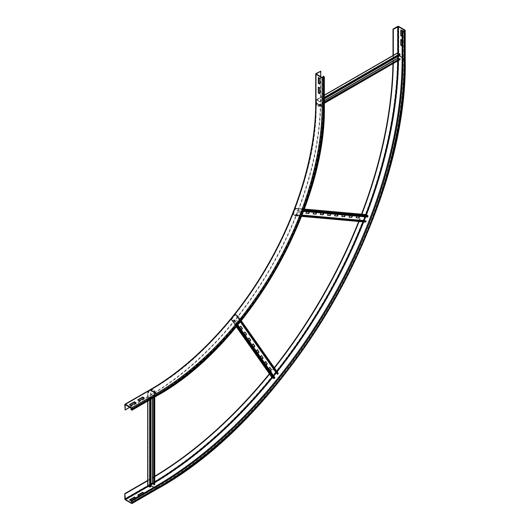 <?xml version="1.0" encoding="UTF-8"?>
<svg xmlns="http://www.w3.org/2000/svg" width="530" height="530" viewBox="0 0 530 530"><rect width="100%" height="100%" fill="white"/><g stroke="black" fill="none" stroke-linecap="round" stroke-linejoin="round"><path stroke-width="0.4" stroke-dasharray="2.65 1.99" d="M139.218 400.74L139.218 401.117L144.186 398.249L143.855 398.057M144.186 397.864L144.186 398.249M138.058 400.064L137.727 400.256L139.218 401.117M137.727 399.878L137.727 400.256M130.93 405.516L130.93 405.9L135.905 403.032L135.574 402.84M135.905 402.648L135.905 403.032M129.77 404.847L129.439 405.039L130.93 405.9M129.439 404.655L129.439 405.039M318.285 87.132L318.616 87.324M319.775 93.353L320.107 93.545L320.107 87.801L318.616 86.947M319.775 93.737L320.107 93.545M319.775 87.993L320.107 87.801M320.769 76.711L320.769 99.852A241.528 139.45 -60 0 1 149.983 395.665L129.936 407.239M320.438 70.974L320.438 99.666A241.528 139.45 -60 0 1 149.652 395.479L124.802 409.822M324.36 105.788A0.934 0.543 0 0 0 324.082 105.404L323.254 104.927A237.076 136.879 -60 0 1 155.615 395.287L130.764 409.63M155.615 394.903L156.774 395.188A236.141 136.336 -60 0 0 323.75 105.974L322.922 105.112A236.612 136.607 -60 0 1 155.615 394.903L131.897 408.597M318.285 77.572L318.616 77.38L318.616 77.764M319.775 83.786L320.107 83.978L320.107 78.241L318.616 77.38M319.775 84.171L320.107 83.978M319.775 78.433L320.107 78.241M322.922 105.112L322.922 77.731M323.254 104.927L323.254 76.234M137.727 495.133L139.218 496.378L144.186 493.509L143.69 493.218M144.021 493.026L139.052 495.901M139.218 495.994L139.218 496.378M144.186 493.125L144.186 493.509M138.058 495.325L137.727 495.517M129.439 499.916L130.93 501.161L135.905 498.286L135.408 498.001M135.74 497.809L130.764 500.678M130.93 500.777L130.93 501.161M135.905 497.908L135.905 498.286M129.77 500.108L129.439 500.3M402.104 45.626L402.601 45.918L402.601 40.174L401.111 39.313L401.111 39.697M402.104 40.273L402.104 46.011M402.27 46.103L402.601 45.918M402.27 40.366L402.601 40.174M400.779 39.505L401.111 39.313M154.76 476.245A344.142 198.69 -60 0 1 149.652 479.259L147.691 480.385M154.76 476.636A344.142 198.69 -60 0 1 149.983 479.451L147.83 480.69M403.926 30.992L403.926 59.685L402.436 59.208A349.058 201.532 -60 0 1 155.615 486.719L130.764 501.062M402.104 36.066L402.601 36.351L402.601 30.614L401.111 29.753L401.111 30.137M402.104 30.707L402.104 36.444M402.27 36.543L402.601 36.351M402.27 30.806L402.601 30.614M400.779 29.945L401.111 29.753M392.995 55.511L392.995 57.777A344.142 198.69 -60 0 1 392.942 63.699M361.513 214.173A344.142 198.69 -60 0 1 358.664 221.494M274.268 367.668A344.142 198.69 -60 0 1 269.359 373.796M393.326 55.478L393.326 57.969A344.142 198.69 -60 0 1 393.28 63.507M361.904 214.206A344.142 198.69 -60 0 1 359.055 221.527M274.494 367.992A344.142 198.69 -60 0 1 269.584 374.12M402.436 59.208L402.436 30.515M333.443 93.207L333.443 91.869L330.13 93.784L330.13 95.122L333.688 93.353L330.375 95.267L330.375 93.923L333.688 92.015L333.688 93.353M341.724 88.424L341.724 87.086L338.412 89L338.412 90.339L341.976 88.57L338.663 90.484L338.663 89.146L341.976 87.231L341.976 88.57M350.005 83.647L350.005 82.302L346.693 84.217L346.693 85.555L350.257 83.786L346.945 85.701L346.945 84.363L350.257 82.448L350.257 83.786M358.293 78.864L358.293 77.526L354.981 79.434L354.981 80.772L358.538 79.003L355.226 80.918L355.226 79.579L358.538 77.665L358.538 79.003M366.575 74.081L366.575 72.742L363.262 74.657L363.262 75.995L366.82 74.227L363.507 76.135L363.507 74.796L366.82 72.888L366.82 74.227M374.856 69.297L374.856 67.959L371.543 69.874L371.543 71.212L375.108 69.443L371.788 71.358L371.788 70.013L375.108 68.105L375.108 69.443M383.137 64.514L383.137 63.176L379.825 65.091L379.825 66.429L383.389 64.66L380.076 66.575L380.076 65.236L383.389 63.322L383.389 64.66M325.162 97.99L325.162 96.652L321.849 98.567L321.849 99.905L325.407 98.136L322.094 100.044L322.094 98.706L325.407 96.798L325.407 98.136M391.418 59.738L391.418 58.393L388.106 60.307L388.106 61.646L391.67 59.877L388.358 61.791L388.358 60.453L391.67 58.538L391.67 59.877M324.36 102.051L318.649 105.351L318.616 106.166L316.715 104.973L316.735 99.945L318.616 101.005L318.649 101.859L399.819 54.994L399.786 54.139L397.904 53.08L397.884 56.425M318.649 105.351L318.616 106.457L316.463 104.827L316.562 99.64L318.616 100.713L318.649 101.859M318.894 102.025L324.36 98.871M397.632 52.993L316.463 99.852L397.632 52.993L397.632 57.969L324.36 100.554M399.09 58.903L397.884 58.108M399.786 59.592L318.616 106.166L399.845 59.307L399.819 58.486M318.894 105.47L324.36 102.316M309.089 212.02L306.267 211.649L305.982 213.166M316.264 212.662L313.442 212.285L313.157 213.809M323.439 213.298L320.617 212.927L320.325 214.445M330.614 213.941L327.785 213.57L327.5 215.087M337.782 214.584L334.96 214.206L334.675 215.73M344.957 215.22L342.135 214.849L341.85 216.373M352.132 215.862L349.303 215.491L349.018 217.008M301.385 212.755L301.967 211.258L299.092 211.006L298.516 212.497L301.636 212.901L298.761 212.643L299.344 211.145L302.213 211.404L301.636 212.901M359.3 216.505L356.478 216.127L356.193 217.651M302.047 215.12L295.574 214.544L295.21 215.471L293.355 214.411L295.561 208.635L297.416 209.694L297.085 210.648L367.376 216.929L367.707 215.975L365.859 214.915L365.031 216.869M295.574 214.544L295.561 215.511A0.47 0.371 95.1 0 1 295.058 215.783L293.229 214.73A0.47 0.371 95.1 0 1 293.063 214.113L295.223 208.562A0.47 0.371 95.1 0 1 295.72 208.323L297.542 209.376A0.47 0.371 95.1 0 1 297.688 210.026L297.085 210.648M297.323 210.821L303.478 211.371M363.606 220.619L365.475 221.739L365.349 222.057L363.527 221.01A0.47 0.371 95.1 0 1 363.361 220.387L365.514 214.842A0.47 0.371 95.1 0 1 365.76 214.584M301.563 216.366L295.058 215.783L295.177 215.458L365.501 221.752L365.866 220.825M295.833 214.663L302.014 215.213M240.719 326.208L239.547 327.215L241.448 329.713M244.86 332.098L243.687 333.105L245.589 335.609M249.001 337.988L247.828 338.995L249.729 341.499M253.141 343.884L251.969 344.891L253.877 347.389M257.282 349.774L256.109 350.781L258.017 353.278M261.423 355.663L260.25 356.67L262.158 359.174M265.57 361.559L264.39 362.566L266.298 365.064M237.062 323.678L238.063 322.432L236.406 320.074L235.406 321.319L237.307 323.823L235.651 321.465L236.658 320.219L238.315 322.571L237.307 323.823M269.71 367.449L268.531 368.456L270.439 370.954M273.447 375.498L272.168 377.188L274.017 378.261L274.673 377.492L234.088 319.756L233.432 320.517L231.583 319.444L235.479 314.648L237.327 315.721L236.705 316.503L240.448 321.823M234.088 319.756L233.856 320.59A0.47 0.371 144.9 0 1 233.213 320.789L231.391 319.736A0.47 0.371 144.9 0 1 231.352 319.186L235.081 314.548A0.47 0.371 144.9 0 1 235.698 314.383L237.519 315.436A0.47 0.371 144.9 0 1 237.539 316.012L236.705 316.503M277.289 374.24L277.912 373.464L275.984 372.385M236.936 316.668L240.507 321.743M271.83 377.267A0.47 0.371 144.9 0 1 271.936 376.929L275.666 372.285A0.47 0.371 144.9 0 1 276.282 372.12L278.104 373.173L277.886 373.438L237.301 315.701L237.519 315.436L241.276 320.782M234.353 319.881L237.91 324.936M150.56 464.479L149.4 465.148L149.4 468.977L150.56 468.308L150.56 464.479L150.811 468.447L149.652 469.116L149.652 465.294L150.811 464.625M150.56 454.919L149.4 455.588L149.4 459.411L150.56 458.742L150.811 455.058L150.811 458.887L149.652 459.556L149.652 455.727L150.811 455.058M150.56 445.352L149.4 446.022L149.4 449.851L150.56 449.175L150.56 445.352L150.811 449.321L149.652 449.99L149.652 446.167L150.811 445.498M150.56 435.786L149.4 436.455L149.4 440.284L150.56 439.615L150.56 435.786L150.811 439.761L149.652 440.43L149.652 436.601L150.811 435.932M150.56 426.226L149.4 426.895L149.4 430.718L150.56 430.049L150.811 426.365L150.811 430.194L149.652 430.863L149.652 427.041L150.811 426.365M150.56 416.659L149.4 417.329L149.4 421.158L150.56 420.489L150.56 416.659L150.811 420.628L149.652 421.297L149.652 417.474L150.811 416.805M150.56 407.1L149.4 407.769L149.4 411.591L150.56 410.922L150.811 407.239L150.811 411.068L149.652 411.737L149.652 407.908L150.811 407.239M150.56 474.045L149.4 474.714L149.4 478.537L150.56 477.868L150.56 474.045L150.811 478.014L149.652 478.683L149.652 474.86L150.811 474.191M150.56 397.533L149.4 398.202L149.4 402.025L150.56 401.356L150.56 397.533L150.811 401.501L149.652 402.171L149.652 398.348L150.811 397.679M150.924 484.168L148.042 485.858L149.897 486.957L150.659 486.553L150.659 392.829L149.897 393.227L148.042 392.127L152.382 389.596L154.376 390.65L153.68 391.08L153.68 397.679M153.905 397.546L153.905 391.239L154.76 390.696L152.136 389.451L147.691 392.127L149.652 393.373L150.659 392.829M150.924 399.269L150.924 392.962M153.68 484.811L154.409 484.42L154.621 390.504L154.621 484.228L152.136 483.181L148.075 485.811L147.83 391.935L147.83 485.666M154.621 484.228L153.68 483.969M156.774 395.188L156.443 395.38A236.612 136.607 -60 0 0 323.75 105.596L323.75 105.974M156.774 394.426L156.443 393.85L149.983 390.504A235.207 135.799 -60 0 0 316.297 102.436L316.297 102.82L323.088 106.358A235.207 135.799 -60 0 1 156.774 394.426L131.924 408.769M322.425 77.665L322.425 106.358A234.737 135.528 -60 0 1 156.443 393.85L131.592 408.199M316.297 102.436L316.297 102.82A234.737 135.528 -60 0 1 150.315 390.312L149.983 390.504M149.983 395.665L149.652 395.479M315.966 73.557L315.966 102.244A235.207 135.799 -60 0 1 149.652 390.312L124.802 404.655M149.652 390.312A0.934 0.543 60 0 1 149.844 389.881M156.913 395.811A0.934 0.543 60 0 1 156.443 395.764L131.592 410.107M324.082 76.711L324.082 105.404A237.076 136.879 -60 0 1 156.443 395.764L155.615 395.287M320.438 99.666L320.769 99.852M315.966 102.244A0.934 0.543 0 0 0 315.695 102.628M323.088 106.358L323.088 77.665M156.913 489.157A0.934 0.543 60 0 1 156.443 489.11L131.592 503.454M398.792 26.5L398.792 55.193A351.403 202.884 -60 0 1 150.315 485.566A0.934 0.543 60 0 1 149.652 484.42A350.462 202.341 -60 0 0 397.467 55.193A0.934 0.543 180 0 1 398.792 55.193L404.92 58.731A351.403 202.884 -60 0 1 156.443 489.11L150.315 485.566L125.464 499.916M149.652 484.42L124.802 498.77M149.652 479.259L149.983 479.451M154.76 481.803A350.462 202.341 -60 0 1 149.983 484.612L147.711 485.924M149.983 484.612L150.315 485.188L148.327 486.335M150.924 484.831A350.933 202.612 -60 0 1 150.315 485.188L150.924 485.54M153.958 487.289L156.443 488.726L131.924 502.877L156.675 488.746L131.831 503.096M402.104 57.485L404.589 58.923A350.933 202.612 -60 0 1 156.443 488.726L156.675 488.746C289.254 416.136 408.133 210.231 404.728 59.115L404.589 59.307A350.462 202.341 -60 0 1 156.774 488.534M403.926 59.685A349.528 201.798 -60 0 1 156.774 487.766L131.924 502.115M156.774 487.766L156.443 487.196L131.592 501.539M403.264 30.992L403.264 59.685A349.058 201.532 -60 0 1 156.443 487.196L155.615 486.719M397.798 52.755L397.798 55.385A350.462 202.341 -60 0 1 397.752 60.923M365.779 214.557A350.462 202.341 -60 0 1 362.931 221.871M276.733 371.172A350.462 202.341 -60 0 1 271.817 377.3M397.798 55.385L398.461 55.385A350.933 202.612 -60 0 1 398.461 56.087M398.447 58.532A350.933 202.612 -60 0 1 398.421 60.539M366.382 214.816A350.933 202.612 -60 0 1 365.574 216.916M364.11 220.665A350.933 202.612 -60 0 1 363.613 221.931M277.124 371.729A350.933 202.612 -60 0 1 276.276 372.802M273.765 375.942A350.933 202.612 -60 0 1 272.347 377.691M154.76 482.572A350.933 202.612 -60 0 1 153.031 483.599M398.461 53.086L398.461 55.385L399.07 55.736M404.589 59.307L404.728 30.422M404.92 30.038L404.92 58.731A0.934 0.543 180 0 1 405.198 59.115M393.326 57.969L392.995 57.777M397.467 55.193L397.467 26.5M324.36 98.196L400.117 54.458M324.36 97.401L399.786 53.855M324.36 95.294L397.964 52.801M397.964 58.254L324.36 100.746M324.36 103.105L318.947 106.232M318.702 106.113L399.872 59.247M303.776 210.576L367.986 216.306M304.008 209.953L367.833 215.657M304.326 209.092L295.594 208.648L366.011 214.604M365.514 214.842L295.223 208.562L365.514 214.842M363.613 220.533L302.08 215.034M363.527 221.01L293.229 214.73L363.653 220.685L363.527 221.01M301.683 216.054L295.561 215.511M295.303 215.392L365.601 221.673M241.07 321.041L278.124 373.749M235.479 314.648L276.064 372.391L276.282 372.12L235.698 314.383L235.479 314.648M275.911 372.431L240.388 321.889M231.597 319.332L272.181 377.068L231.597 319.332M236.36 326.805L231.61 319.471L271.976 377.473M236.95 326.102L233.432 320.517L273.798 378.526M237.367 325.592L233.856 320.59M233.591 320.471L274.176 378.208M150.341 487.083L150.341 399.607M149.652 487.096L149.652 400.004M147.83 486.05L147.83 401.051M152.382 398.421L152.382 483.32M152.547 398.328L152.547 483.32M154.594 390.901L154.594 397.149M154.362 484.473L154.362 390.749M316.158 73.935L316.158 102.628C318.749 201.89 240.249 340.545 150.083 390.292L125.232 404.635M323.89 77.095L323.89 105.788C326.182 207.667 246.059 346.448 156.675 395.406L131.831 409.75M316.562 99.64L324.36 95.142M316.735 99.945L397.904 53.08M318.848 106.477L324.36 103.297M318.676 106.172L399.845 59.307M295.594 208.283L304.333 209.065M295.561 208.635L365.859 214.915M295.177 215.823L301.557 216.392M295.21 215.471L365.501 221.752M237.619 315.522L241.296 320.763M237.327 315.721L277.912 373.464M231.299 319.65L236.34 326.831M231.583 319.444L272.168 377.188M147.691 401.13L147.691 392.127M148.042 485.858L148.042 392.127M154.76 397.056L154.76 390.696M154.409 484.42L154.409 390.696"/><path stroke-width="0.79" d="M144.186 397.864L139.218 400.74L137.727 399.878L142.696 397.01L144.186 397.864M143.855 398.057L142.696 397.387L138.058 400.064M142.696 397.01L142.696 397.387M135.905 402.648L130.93 405.516L129.439 404.655L134.415 401.786L135.905 402.648M135.574 402.84L134.415 402.171L129.77 404.847M134.415 401.786L134.415 402.171M318.616 87.324L318.616 92.684L319.775 93.353M318.285 92.876L318.285 87.132L319.775 87.993L319.775 93.737L318.285 92.876L318.616 92.684M131.924 408.769L131.831 409.75L130.764 409.246L131.592 410.107A0.934 0.543 -120 0 0 132.063 410.154A0.934 0.543 -120 0 0 132.255 409.73L132.255 408.961A0.934 0.543 -120 0 0 131.592 407.815L125.464 404.277A0.934 0.543 -120 0 0 125.001 404.231A0.934 0.543 -120 0 0 124.802 404.655L125.133 410.015L125.232 404.635L131.924 408.769M129.936 407.239L125.133 410.015M131.897 408.597L130.764 409.246M318.616 77.764L318.616 83.117L319.775 83.786M318.285 83.309L318.285 77.572L319.775 78.433L319.775 84.171L318.285 83.309L318.616 83.117M320.769 71.166L315.966 73.557A0.934 0.543 0 0 0 315.695 73.935A0.934 0.543 0 0 0 315.966 74.319L322.094 77.857A0.934 0.543 0 0 0 323.419 77.857L324.082 77.473A0.934 0.543 0 0 0 324.36 77.095A0.934 0.543 0 0 0 324.082 76.711L323.254 76.234L322.922 76.426L323.89 77.095L322.425 77.665L316.158 73.935L320.769 71.166L320.769 76.711M322.922 77.731L322.922 76.426M139.052 495.901L137.727 495.133L142.696 492.264L144.021 493.026M143.69 493.218L142.696 492.648L138.058 495.325M142.696 492.264L142.696 492.648M155.615 486.335L156.443 486.812A0.934 0.543 60 0 1 157.105 487.958A349.528 201.798 -60 0 0 404.257 59.877A0.934 0.543 180 0 1 402.933 59.877L402.104 59.4A348.588 201.261 -60 0 1 155.615 486.335L130.764 500.678L129.439 499.916L134.415 497.047L135.74 497.809M135.408 498.001L134.415 497.432L129.77 500.108M134.415 497.047L134.415 497.432M402.104 46.011L400.779 45.242L402.104 45.626M400.779 45.242L400.779 39.505L402.104 40.273M401.111 39.697L401.111 45.057M131.592 501.161L130.764 500.678L131.924 502.115L131.592 503.069L125.464 499.532L124.802 493.602L124.802 498.77A0.934 0.543 -120 0 0 125.464 499.916L131.592 503.454A0.934 0.543 -120 0 0 132.063 503.5A0.934 0.543 -120 0 0 132.255 503.069L132.255 502.308A0.934 0.543 -120 0 0 131.592 501.161L156.443 486.812A348.588 201.261 -60 0 0 402.933 59.877L402.933 31.184A0.934 0.543 0 0 0 404.257 31.184L404.92 30.806A0.934 0.543 0 0 0 405.198 30.422A0.934 0.543 0 0 0 404.92 30.038L398.792 26.5A0.934 0.543 0 0 0 397.467 26.5L392.995 29.084L392.995 55.511M147.691 480.385L124.802 493.602M147.83 480.69L125.133 493.794M402.104 36.444L400.779 35.682L402.104 36.066M400.779 35.682L400.779 29.945L402.933 31.184M401.111 30.137L401.111 35.49M392.942 63.699A344.142 198.69 -60 0 1 361.513 214.173M358.664 221.494A344.142 198.69 -60 0 1 274.268 367.668M269.359 373.796A344.142 198.69 -60 0 1 154.76 476.245M393.28 63.507A344.142 198.69 -60 0 1 361.904 214.206M359.055 221.527A344.142 198.69 -60 0 1 274.494 367.992M269.584 374.12A344.142 198.69 -60 0 1 154.76 476.636M393.326 55.478L393.326 29.276L398.461 26.692L404.728 30.422L403.926 30.992L402.104 30.707L402.104 59.4M393.326 29.276L392.995 29.084M397.632 52.993L399.786 53.855L400.064 55.16L324.36 98.871M397.884 56.425L397.884 58.108L399.09 58.903M324.36 102.316L400.064 58.605L399.786 59.592M400.064 58.605L324.36 102.051M305.982 213.166L308.805 213.537L305.936 213.285L306.519 211.788L309.387 212.046L308.805 213.537M308.559 213.398L309.089 212.02M313.157 213.809L315.979 214.18L313.111 213.921L313.687 212.431L316.562 212.689L315.979 214.18M315.728 214.034L316.264 212.662M320.325 214.445L323.154 214.822L320.286 214.564L320.862 213.073L323.731 213.325L323.154 214.822M322.902 214.677L323.439 213.298M327.5 215.087L330.322 215.465L327.454 215.206L328.037 213.709L330.906 213.968L330.322 215.465M330.077 215.319L330.614 213.941M334.675 215.73L337.497 216.101L334.629 215.849L335.212 214.352L338.08 214.61L337.497 216.101M337.252 215.962L337.782 214.584M341.85 216.373L344.672 216.744L341.804 216.485L342.38 214.994L345.249 215.246L344.672 216.744M344.421 216.598L344.957 215.22M349.018 217.008L351.847 217.386L348.972 217.128L349.555 215.631L352.423 215.889L351.847 217.386M351.595 217.24L352.132 215.862M356.193 217.651L359.015 218.022L356.147 217.77L356.73 216.273L359.598 216.531L359.015 218.022M358.77 217.883L359.3 216.505M365.76 214.584A0.47 0.371 95.1 0 1 366.011 214.604L367.833 215.657A0.47 0.371 95.1 0 1 367.986 216.306L367.615 217.095L303.478 211.371M365.031 216.869L363.606 220.619M302.014 215.213L366.124 220.937L365.859 221.792A0.47 0.371 95.1 0 1 365.349 222.057L301.563 216.366M366.124 220.937L302.047 215.12M241.448 329.713L239.792 327.354L240.799 326.109L242.455 328.467L241.448 329.713M241.282 329.474L242.203 328.322L240.719 326.208M245.589 335.609L243.932 333.251L244.94 331.999L246.596 334.357L245.589 335.609M245.423 335.364L246.344 334.211L244.86 332.098M249.729 341.499L248.073 339.14L249.08 337.895L250.736 340.247L249.729 341.499M249.564 341.254L250.491 340.108L249.001 337.988M253.877 347.389L252.22 345.03L253.221 343.784L254.877 346.143L253.877 347.389M253.704 347.15L254.632 345.997L253.141 343.884M258.017 353.278L256.361 350.926L257.361 349.674L259.018 352.033L258.017 353.278M257.845 353.04L258.772 351.887L257.282 349.774M262.158 359.174L260.502 356.816L261.502 355.564L263.158 357.922L262.158 359.174M261.986 358.929L262.913 357.783L261.423 355.663M266.298 365.064L264.642 362.705L265.643 361.46L267.299 363.812L266.298 365.064M266.126 364.825L267.054 363.673L265.57 361.559M270.439 370.954L268.783 368.602L269.79 367.35L271.446 369.708L270.439 370.954M270.267 370.715L271.194 369.562L269.71 367.449M241.276 320.782L278.104 373.173A0.47 0.371 144.9 0 1 278.124 373.749L277.289 374.24L240.448 321.823M240.507 321.743L277.521 374.405M275.984 372.385L273.447 375.498M237.91 324.936L274.938 377.618L274.441 378.334A0.47 0.371 144.9 0 1 273.798 378.526L271.976 377.473A0.47 0.371 144.9 0 1 271.83 377.267M147.83 485.666L149.652 487.096L150.924 486.686L150.924 399.269M153.68 483.969L152.382 483.32L150.924 484.168M153.68 397.679L153.68 484.811L154.621 484.228M153.905 484.963L153.905 397.546M125.464 404.655L125.133 404.847M125.001 404.231L149.844 389.881A0.934 0.543 60 0 1 150.315 389.928L125.464 404.277M149.844 389.881C192.867 365.243 235.665 320.292 266.232 267.584C297.635 214.021 315.88 153.157 315.695 102.628A0.934 0.543 0 0 0 315.966 103.012A234.267 135.256 -60 0 1 150.315 389.928L156.443 393.465L131.592 407.815M315.966 74.319L315.966 103.012L322.094 106.55A234.267 135.256 -60 0 1 156.443 393.465A0.934 0.543 60 0 1 157.105 394.618L132.255 408.961M324.082 77.473L324.082 106.166A236.141 136.336 -60 0 1 157.105 395.38L132.255 409.73M157.105 395.38A0.934 0.543 60 0 1 156.913 395.811L132.063 410.154M131.924 409.538L131.592 409.73M322.094 77.857L322.094 106.55A0.934 0.543 0 0 0 323.419 106.55A235.207 135.799 -60 0 1 157.105 394.618M324.082 106.166A0.934 0.543 0 0 0 324.36 105.788L324.36 77.095M323.75 77.287L323.75 76.903M323.419 77.857L323.419 106.55M316.297 74.127L316.297 73.743M157.105 487.958L132.255 502.308M157.105 488.726A0.934 0.543 60 0 1 156.913 489.157C289.645 416.441 408.59 210.423 405.198 59.115A0.934 0.543 180 0 1 404.92 59.492A350.462 202.341 -60 0 1 157.105 488.726L132.255 503.069M147.711 485.924L125.133 498.962M148.327 486.335L125.464 499.532M150.924 485.54L153.958 487.289M131.924 502.877L131.592 503.069M397.752 60.923A350.462 202.341 -60 0 1 365.779 214.557M362.931 221.871A350.462 202.341 -60 0 1 276.733 371.172M271.817 377.3A350.462 202.341 -60 0 1 154.76 481.803M398.461 56.087A350.933 202.612 -60 0 1 398.447 58.532M398.421 60.539A350.933 202.612 -60 0 1 366.382 214.816M365.574 216.916A350.933 202.612 -60 0 1 364.11 220.665M363.613 221.931A350.933 202.612 -60 0 1 277.124 371.729M276.276 372.802A350.933 202.612 -60 0 1 273.765 375.942M272.347 377.691A350.933 202.612 -60 0 1 154.76 482.572M153.031 483.599A350.933 202.612 -60 0 1 150.924 484.831M399.07 55.736L402.104 57.485M404.257 59.877L404.257 31.184M404.92 59.492L404.92 30.806M404.589 30.23L404.589 30.614M397.798 26.692L397.798 52.755M398.461 26.692L398.461 53.086M400.117 54.458L324.36 98.196M399.786 53.855L324.36 97.401M397.964 52.801L324.36 95.294M324.36 100.554L397.884 58.108M324.36 100.746L397.964 58.254M400.117 59.367L324.36 103.105M367.986 216.306L303.776 210.576M367.833 215.657L304.008 209.953M366.011 214.604L304.326 209.092M302.08 215.034L363.613 220.533M365.859 221.792L301.683 216.054M278.124 373.749L241.07 321.041M240.388 321.889L275.911 372.431M271.976 377.473L236.36 326.805M273.798 378.526L236.95 326.102M274.441 378.334L237.367 325.592M150.341 399.607L150.341 487.083M149.652 400.004L149.652 487.096M147.83 401.051L147.83 486.05M152.382 483.32L152.382 398.421M152.547 483.32L152.547 398.328M154.594 397.149L154.594 484.625M156.913 395.811C246.45 346.752 326.639 207.859 324.36 105.788M315.695 102.628L315.695 73.935M156.913 489.157L132.063 503.5M405.198 30.422L405.198 59.115M324.36 95.142L397.732 52.775M324.36 103.297L400.024 59.612M304.333 209.065L365.885 214.564M301.557 216.392L365.475 222.096M241.296 320.763L278.204 373.259M236.34 326.831L271.883 377.386M147.691 485.858L147.691 401.13M154.76 484.42L154.76 397.056"/></g></svg>

